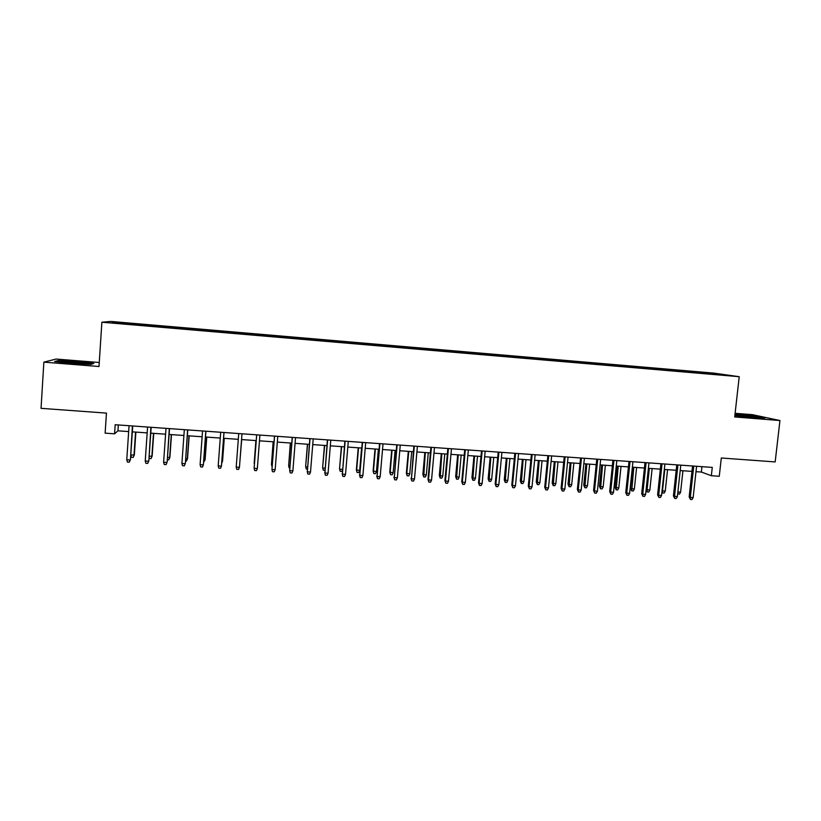 <?xml version="1.0" encoding="UTF-8"?>
<svg xmlns="http://www.w3.org/2000/svg" width="821" height="821" viewBox="0 0 821 821"><rect width="100%" height="100%" fill="white"/><g stroke="black" fill="none" stroke-linecap="round" stroke-linejoin="round"><path stroke-width="1.23" d="M117.68 323.464L124.145 323.823L117.68 323.464M99.259 362.502L56.064 359.054L43.862 362.143L41.05 408.335L106.453 413.107L105.129 433.149L114.571 433.816L117.937 430.82L128.661 431.579M713.757 373.103L110.702 321.432L101.876 322.222L739.218 376.695L713.757 373.103M739.218 376.695L734.703 416.955L779.95 420.537L752.6 414.697L735.103 413.302M779.95 420.537L775.168 461.925L721.31 457.995L719.268 476.272L711.345 475.718L712.269 467.406L115.176 424.724L114.571 433.816M722.059 374.879L729.335 375.638L722.039 375.125M132.612 324.675L707.733 373.853M132.602 324.377L112.077 322.622L136.84 323.833L693.458 371.513L725.159 375.064L707.876 373.586M43.862 362.143L99.002 366.515L101.876 322.222M696.003 471.675L701.35 472.054L711.345 475.718M130.765 455.08L134.336 454.896L133.197 457.41L131.411 457.287L130.765 455.08L132.335 431.846L147.175 432.893M150.766 433.149L165.585 434.196M169.116 434.442L183.904 435.489M187.362 435.725L202.13 436.772M205.517 437.018L220.264 438.055M223.579 438.291L238.306 439.327M241.559 439.563L256.224 440.6M259.477 440.826L274.029 441.852M277.324 442.088L291.753 443.104M295.078 443.34L309.384 444.356M312.739 444.592L326.932 445.598M330.319 445.834L344.389 446.829M347.806 447.065L361.763 448.05M365.212 448.297L379.045 449.272M382.535 449.518L396.245 450.493M399.765 450.739L413.363 451.704M416.914 451.95L430.389 452.905M433.97 453.161L447.342 454.105M450.955 454.352L464.204 455.296M467.847 455.552L480.983 456.476M484.657 456.743L497.69 457.656M501.395 457.923L514.305 458.836M518.041 459.093L530.848 460.006M534.615 460.273L547.309 461.166M551.107 461.433L563.688 462.326M567.516 462.592L579.995 463.475M583.844 463.742L596.22 464.624M600.1 464.891L612.363 465.764M616.273 466.041L628.434 466.903M632.365 467.18L644.434 468.032M648.395 468.309L660.351 469.15M664.333 469.438L676.196 470.269M680.209 470.556L691.959 471.387M701.945 466.667L701.35 472.054M118.327 424.95L117.937 430.82M698.137 373.032L697.901 372.149M693.335 372.621L693.458 371.513M136.758 325.034L136.84 323.833M135.537 323.997L135.383 324.911M714.475 374.15L714.834 373.596M115.515 322.284L116.028 322.961M734.846 415.59L754.089 417.725L764.905 418.022L756.757 416.268L735.011 414.153M54.617 361.527L71.129 363.467L90.874 364.411L93.768 363.426L77.595 361.538L58.178 360.583L54.617 361.527M58.147 361.137L58.178 360.583M692.555 465.989L689.168 496.9L690.317 497.403L693.755 466.082M693.15 497.588L692.031 499.568L690.461 499.455L690.317 497.403L693.15 497.588L696.588 466.287M690.461 499.455L689.168 496.9M677.879 491.974L680.599 492.159L682.928 470.751M680.599 492.159L679.511 494.088L677.674 493.842M677.982 493.985L677.859 492.2M749.029 417.171L756.685 417.263L741.404 415.272C736.016 414.872 734.097 414.923 735.657 415.405L741.127 416.309M734.969 414.513L756.387 416.575L762.801 417.961M83.968 363.96L86.174 363.498L64.9 361.733C62.109 361.743 61.431 361.928 62.868 362.277L83.968 363.96M56.064 361.692L58.66 361.004L77.472 361.917L92.896 363.713M676.781 464.871L673.425 495.843L674.534 496.346L677.941 464.953M677.387 496.531L676.268 498.521L674.688 498.409L674.534 496.346L677.387 496.531L680.794 465.148M674.688 498.409L673.425 495.843M660.926 463.732L657.6 494.786L658.678 495.289L662.054 463.814M661.541 495.474L660.433 497.464L658.842 497.362L658.678 495.289L661.541 495.474L664.918 464.019M658.842 497.362L657.6 494.786M645.008 462.592L641.704 493.729L642.74 494.221L646.086 462.675M645.614 494.416L644.516 496.407L642.925 496.305L642.74 494.221L645.614 494.416L648.97 462.88M642.925 496.305L641.704 493.729M629.009 461.453L625.735 492.662L626.731 493.154L630.046 461.525M629.615 493.349L628.527 495.34L626.926 495.237L626.731 493.154L629.615 493.349L632.94 461.73M626.926 495.237L625.735 492.662M662.044 490.742L665.246 491.122L667.565 469.663M665.246 491.122L664.179 493.052L662.639 492.949L662.475 490.937L664.784 469.468M662.639 492.949L661.9 492.128M646.137 489.48L649.832 490.086L652.12 468.575M649.832 490.086L648.764 492.025L647.225 491.912L647.051 489.901L649.339 468.37M647.225 491.912L646.117 489.716M634.346 489.039L633.289 490.979L631.729 490.876L630.569 488.382L634.346 489.039L636.614 467.477M631.729 490.876L633.822 467.282M630.569 488.382L632.796 467.211M618.788 487.992L617.731 489.942L616.171 489.829L615.042 487.335L618.788 487.992L621.035 466.379M616.171 489.829L618.223 466.174M615.042 487.335L617.248 466.102M612.928 460.304L609.695 491.584L610.65 492.077L613.934 460.376M613.544 492.272L612.466 494.273L610.855 494.17L610.65 492.077L613.544 492.272L616.838 460.581M610.855 494.17L609.695 491.584M603.158 486.935L602.111 488.885L600.541 488.782L599.433 486.289L603.158 486.935L605.385 465.271M600.541 488.782L602.563 465.066M599.433 486.289L601.619 465.004M596.775 459.144L593.573 490.506L594.476 490.999L597.739 459.216M597.401 491.194L596.323 493.205L594.702 493.103L594.476 490.999L597.401 491.194L600.654 459.421M594.702 493.103L593.573 490.506M587.446 485.878L586.41 487.838L584.839 487.725L583.752 485.221L587.446 485.878L589.663 464.163M584.839 487.725L586.82 463.957M583.752 485.221L585.927 463.896M580.55 457.985L577.368 489.429L578.241 489.921L581.463 458.056M581.165 490.116L580.098 492.128L578.477 492.015L578.241 489.921L581.165 490.116L584.398 458.262M578.477 492.015L577.368 489.429M571.673 484.821L570.646 486.771L569.066 486.668L568.009 484.164L571.673 484.821L573.869 463.044M569.066 486.668L571.016 462.839M568.009 484.164L570.154 462.777M564.243 456.825L561.092 488.341L561.923 488.823L565.115 456.887M564.858 489.029L563.801 491.04L562.169 490.937L561.923 488.823L564.858 489.029L568.06 457.092M562.169 490.937L561.092 488.341M555.817 483.743L554.801 485.714L553.21 485.601L552.184 483.097L555.817 483.743L557.993 461.925M553.21 485.601L555.129 461.72M552.184 483.097L554.308 461.659M547.853 455.655L544.734 487.243L545.524 487.736L548.685 455.706M548.479 487.931L547.433 489.952L545.791 489.85L545.524 487.736L548.479 487.931L551.65 455.922M545.791 489.85L544.734 487.243M539.9 482.676L538.884 484.647L537.283 484.534L536.277 482.019L539.9 482.676L542.045 460.797M537.283 484.534L539.171 460.591M536.277 482.019L538.391 460.54M531.392 454.475L528.303 486.145L529.042 486.637L532.172 454.526M532.018 486.832L530.971 488.864L529.329 488.752L529.042 486.637L532.018 486.832L535.148 454.742M529.329 488.752L528.303 486.145M523.901 481.599L522.895 483.569L521.284 483.466L520.309 480.942L523.901 481.599L526.025 459.657M521.284 483.466L523.131 459.452M520.309 480.942L522.392 459.401M514.839 453.295L511.791 485.047L512.489 485.529L515.588 453.346M515.475 485.724L514.439 487.766L512.786 487.653L512.489 485.529L515.475 485.724L518.574 453.561M512.786 487.653L511.791 485.047M507.819 480.511L506.824 482.491L505.213 482.379L504.258 479.864L507.819 480.511L509.933 458.529M505.213 482.379L507.019 458.323M504.258 479.864L506.321 458.272M498.214 452.104L495.196 483.938L495.843 484.421L498.911 452.155M498.85 484.616L497.824 486.658L496.161 486.555L495.843 484.421L498.85 484.616L501.918 452.371M496.161 486.555L495.196 483.938M491.666 479.423L490.681 481.404L489.059 481.301L488.136 478.776L491.666 479.423L493.76 457.379M489.059 481.301L490.835 457.174M488.136 478.776L490.178 457.133M481.506 450.903L478.52 482.82L479.125 483.302L482.163 450.955M482.143 483.507L481.127 485.55L479.454 485.437L479.125 483.302L482.143 483.507L485.18 451.17M479.454 485.437L478.52 482.82M475.441 478.325L474.466 480.316L472.834 480.213L471.942 477.678L475.441 478.325L477.504 456.23M472.834 480.213L474.579 456.024M471.942 477.678L473.963 455.983M464.717 449.713L461.761 481.701L462.326 482.184L465.333 449.754M465.353 482.379L464.347 484.441L462.675 484.328L462.326 482.184L465.353 482.379L468.36 449.97M462.675 484.328L461.761 481.701M459.134 477.227L458.169 479.228L456.527 479.115L455.665 476.58L459.134 477.227L461.176 455.08M456.527 479.115L458.231 454.875M455.665 476.58L457.666 454.834M447.845 448.502L444.92 480.583L445.444 481.055L448.41 448.543M448.492 481.26L447.496 483.312L445.803 483.21L445.444 481.055L448.492 481.26L451.458 448.759M445.803 483.21L444.92 480.583M442.755 476.118L441.79 478.13L440.148 478.017L439.307 475.472L442.755 476.118L444.777 453.921M440.148 478.017L441.821 453.715M439.307 475.472L441.288 453.674M430.892 447.291L427.998 479.454L428.48 479.926L431.415 447.332M431.538 480.121L430.553 482.194L428.849 482.081L428.48 479.926L431.538 480.121L434.473 447.548M428.849 482.081L427.998 479.454M426.294 475.01L425.34 477.022L423.698 476.909L422.877 474.364L426.294 475.01L428.295 452.751M423.698 476.909L425.319 452.545M422.877 474.364L424.837 452.515M413.856 446.07L411.434 478.787L414.328 446.111M414.502 478.992L413.527 481.065L411.824 480.952L411.434 478.787L414.502 478.992L417.407 446.326M411.824 480.952L411.003 478.315M409.761 473.902L408.817 475.913L407.154 475.8L406.364 473.255L409.761 473.902L411.732 451.581M407.154 475.8L406.775 473.696L408.745 451.376M406.364 473.255L408.304 451.345M396.738 444.849L394.296 477.637L397.159 444.879M397.385 477.843L396.42 479.926L394.706 479.813L394.296 477.637L397.385 477.843L400.258 445.105M394.706 479.813L393.916 477.175M393.146 472.773L392.202 474.795L390.539 474.682L389.78 472.137L393.146 472.773L395.096 450.411M390.539 474.682L390.139 472.578L392.089 450.195M389.78 472.137L391.689 450.165M379.528 443.617L377.075 476.488L379.907 443.648M380.185 476.693L379.22 478.787L377.496 478.664L377.075 476.488L380.185 476.693L383.017 443.874M377.496 478.664L376.736 476.026M376.449 471.654L375.515 473.676L373.842 473.563L373.114 471.008L376.449 471.654L378.378 449.231M373.842 473.563L373.432 471.449L375.351 449.015M373.114 471.008L375.002 448.995M362.235 442.386L359.772 475.338L362.564 442.406M362.892 475.544L361.948 477.637L360.214 477.514L359.772 475.338L362.892 475.544L365.694 442.632M360.214 477.514L359.485 474.866M359.67 470.515L358.746 472.547L357.063 472.434L356.365 469.879L359.67 470.515L361.579 448.04M357.063 472.434L356.642 470.32L358.541 447.825M356.365 469.879L358.233 447.804M344.861 441.144L342.388 474.179L345.138 441.164M345.518 474.384L344.584 476.478L342.839 476.365L342.388 474.179L345.518 474.384L348.289 441.39M342.839 476.365L342.141 473.717M342.429 470.228L341.895 471.418L340.212 471.305L339.535 468.74L341.649 446.634M340.212 471.305L339.771 469.181L342.501 469.366M339.535 468.74L341.382 446.614M327.394 439.892L324.911 473.009L327.63 439.912M328.061 473.214L327.127 475.318L325.383 475.205L324.911 473.009L328.061 473.214L330.791 440.138M325.383 475.205L324.716 472.547M324.9 470.279L323.269 470.166L322.632 467.601L324.664 445.434M323.269 470.166L322.817 468.032L325.075 468.186M322.632 467.601L324.449 445.413M309.845 438.64L307.341 471.839L310.03 438.65M310.512 472.044L309.589 474.158L307.834 474.035L307.341 471.839L310.512 472.044L313.201 438.876M307.834 474.035L307.198 471.377M307.382 469.099L306.254 469.027L305.638 466.451L307.608 444.223M306.254 469.027L305.771 466.882L307.557 467.005M305.638 466.451L307.434 444.212M292.214 437.377L289.69 470.659L292.338 437.388M292.881 470.874L291.968 472.988L290.203 472.865L289.69 470.659L292.881 470.874L295.529 437.614M290.336 443.012L288.653 465.733L290.46 443.012M289.782 467.919L289.146 467.878L288.653 465.733L289.946 465.815M274.481 436.115L271.956 469.479L274.563 436.115M275.158 469.684L274.255 471.808L272.48 471.685L271.956 469.479L275.158 469.684L277.775 436.341M256.665 434.832L254.12 468.288L256.696 434.843M257.342 468.504L256.45 470.628L254.664 470.505L254.12 468.288L257.342 468.504L259.918 435.068M236.202 467.087L236.766 469.314L238.562 469.438L239.434 467.303L236.202 467.087L238.737 433.56M239.486 466.851L241.99 433.786L239.486 466.851M273.157 441.79L271.453 464.573L273.239 441.801M272.09 466.728L271.453 464.573L272.254 464.624M255.895 440.569L254.171 463.403L255.926 440.579M254.397 464.347L254.469 463.424M239.814 462.439L241.682 439.574M239.794 462.787L241.672 439.563M218.201 465.887L218.776 468.124L220.572 468.237L221.444 466.102L218.201 465.887L220.695 432.267M223.948 432.503L221.444 466.102L224.01 432.503M221.875 461.228L222.583 460.848L224.256 438.342M221.732 463.147L222.491 461.269L224.205 438.332M200.098 464.676L200.693 466.923L202.5 467.036L203.362 464.891L200.098 464.676L202.551 430.974M205.825 431.199L203.362 464.891L205.938 431.21M203.834 460.017L205.106 459.668L206.759 437.1M203.68 462.141L204.963 460.088L206.646 437.09M187.609 429.896L185.382 463.239L184.335 465.835L185.187 463.68L181.903 463.465L184.325 429.67M185.382 463.239L187.773 429.917M184.335 465.835L182.519 465.712L181.903 463.465M185.7 458.785L187.547 458.487L189.169 435.859M187.547 458.487L186.531 460.992L187.352 458.898L189.015 435.848M186.531 460.992L185.556 460.92M169.3 428.593L167.166 462.018L166.078 464.624L166.92 462.459L163.615 462.244L165.996 428.357M167.166 462.018L169.526 428.613M166.078 464.624L164.251 464.501L163.615 462.244M167.484 457.564L169.896 457.297L171.497 434.607M169.896 457.297L168.839 459.801L169.649 457.708L171.281 434.596M168.839 459.801L167.33 459.698M150.9 427.279L148.858 460.797L147.729 463.403L148.55 461.238L145.235 461.012L147.575 427.043M148.858 460.797L151.177 427.3M147.729 463.403L145.881 463.28L145.235 461.012M149.165 456.322L152.152 456.096L153.732 433.355M152.152 456.096L151.064 458.611L151.864 456.507L153.476 433.334M151.064 458.611L149.278 458.487L149.073 457.749M132.397 425.955L130.457 459.565L129.277 462.172L130.098 460.006L126.762 459.781L129.061 425.719M130.457 459.565L132.735 425.976M129.277 462.172L127.429 462.049L126.762 459.781M134.336 454.896L135.886 432.092M133.197 457.41L133.997 455.306L135.568 432.072M755.977 417.581L756.685 417.263M85.292 363.939L86.174 363.498"/></g></svg>
